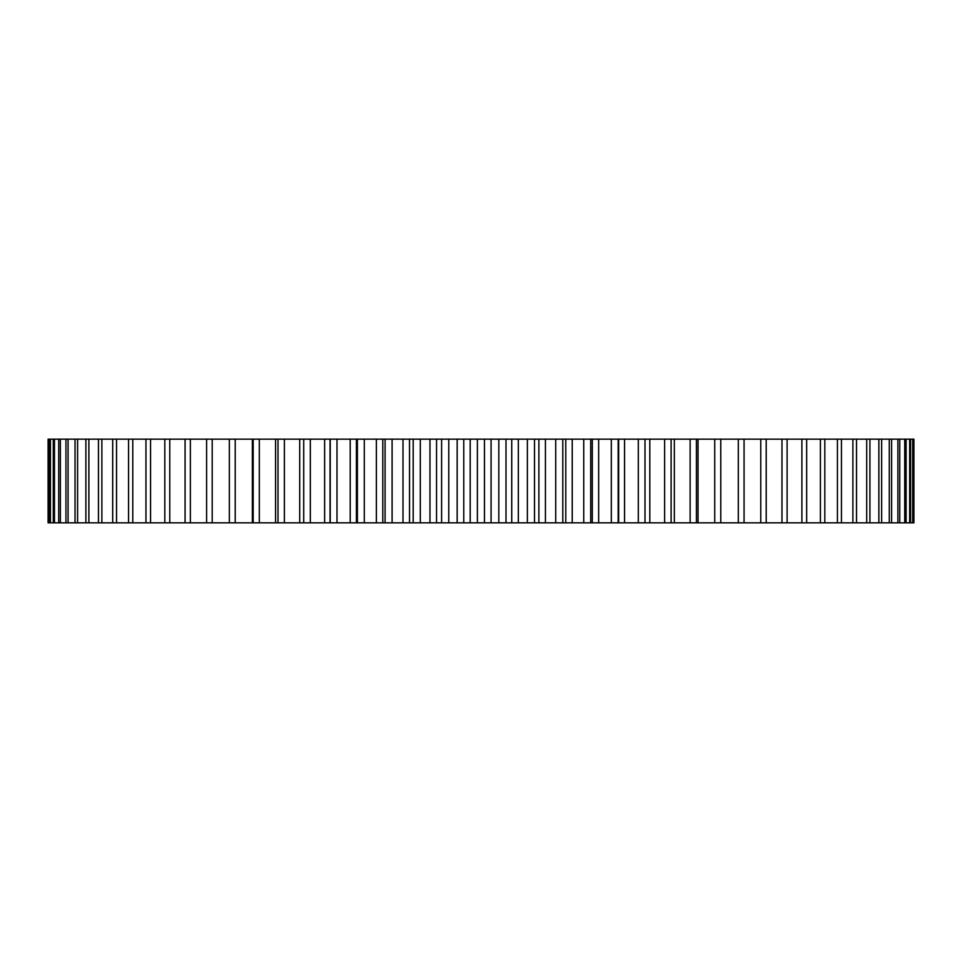 <?xml version="1.0" encoding="UTF-8"?>
<svg xmlns="http://www.w3.org/2000/svg" width="962" height="962" viewBox="0 0 962 962"><rect width="100%" height="100%" fill="white"/><g stroke="black" fill="none" stroke-linecap="round" stroke-linejoin="round"><path stroke-width="1.44" d="M592.303 522.847L592.303 439.153L644.997 439.153L644.997 522.847L644.997 439.153L913.9 439.153L913.9 522.847L229.341 522.847L229.341 439.153L235.221 439.153L235.221 522.847M592.291 439.153L235.221 439.153M230.122 439.153L48.1 439.153L48.1 522.847L230.122 522.847M913.191 439.153L913.191 522.847M912.722 439.153L912.722 522.847M910.593 439.153L910.593 522.847M909.643 439.153L909.643 522.847M906.12 439.153L906.12 522.847M904.701 439.153L904.701 522.847M899.783 439.153L899.783 522.847M897.895 439.153L897.895 522.847M891.606 439.153L891.606 522.847M889.273 439.153L889.273 522.847M881.649 439.153L881.649 522.847M878.859 439.153L878.859 522.847M869.925 439.153L869.925 522.847M866.714 439.153L866.714 522.847M856.505 439.153L856.505 522.847M852.885 439.153L852.885 522.847M841.449 439.153L841.449 522.847M837.421 439.153L837.421 522.847M824.819 439.153L824.819 522.847M820.394 439.153L820.394 522.847M806.673 439.153L806.673 522.847M801.899 439.153L801.899 522.847M787.108 439.153L787.108 522.847M781.986 439.153L781.986 522.847M766.209 439.153L766.209 522.847M760.762 439.153L760.762 522.847M744.059 439.153L744.059 522.847M738.311 439.153L738.311 522.847M720.778 439.153L720.778 522.847L720.754 439.153M714.742 439.153L714.742 522.847M698.039 439.153L698.039 522.847M696.404 439.153L696.404 522.847M690.139 439.153L690.139 522.847M674.35 439.153L674.35 522.847M671.115 439.153L671.115 522.847M664.634 439.153L664.634 522.847M649.819 439.153L649.819 522.847M638.311 439.153L638.311 522.847M624.554 439.153L624.554 522.847M618.157 439.153L618.157 522.847M611.315 439.153L611.315 522.847M598.653 439.153L598.653 522.847M590.716 439.153L590.716 522.847M583.742 439.153L583.742 522.847M572.234 439.153L572.234 522.847M565.776 439.153L565.776 522.847M562.794 439.153L562.794 522.847M555.723 439.153L555.723 522.847M545.43 439.153L545.43 522.847M538.888 439.153L538.888 522.847M534.511 439.153L534.511 522.847M527.368 439.153L527.368 522.847M518.338 439.153L518.338 522.847M511.736 439.153L511.736 522.847M506 439.153L506 522.847M498.821 439.153L498.821 522.847M491.077 439.153L491.077 522.847M484.463 439.153L484.463 522.847M477.38 439.153L477.38 522.847M470.19 439.153L470.19 522.847M463.768 439.153L463.768 522.847M457.166 439.153L457.166 522.847M448.773 439.153L448.773 522.847M441.606 439.153L441.606 522.847M436.544 439.153L436.544 522.847M429.978 439.153L429.978 522.847M420.31 439.153L420.31 522.847M413.191 439.153L413.191 522.847M409.511 439.153L409.511 522.847M403.006 439.153L403.006 522.847M392.099 439.153L392.099 522.847M385.077 439.153L385.077 522.847M382.792 439.153L382.792 522.847M376.382 439.153L376.382 522.847M364.285 439.153L364.285 522.847M357.383 439.153L357.383 522.847M350.204 439.153L350.204 522.847M336.989 439.153L336.989 522.847M330.231 439.153L330.231 522.847M324.615 439.153L324.615 522.847M310.317 439.153L310.317 522.847M303.727 439.153L303.727 522.847M299.699 439.153L299.699 522.847M284.391 439.153L284.391 522.847M278.006 439.153L278.006 522.847M275.577 439.153L275.577 522.847M259.319 439.153L259.319 522.847M253.174 439.153L253.174 522.847M252.345 439.153L252.345 522.847M212.205 439.153L212.205 522.847M206.602 439.153L206.602 522.847M190.356 439.153L190.356 522.847M185.065 439.153L185.065 522.847M169.769 439.153L169.769 522.847M164.815 439.153L164.815 522.847M150.553 439.153L150.553 522.847M145.959 439.153L145.959 522.847M132.78 439.153L132.78 522.847M128.559 439.153L128.559 522.847M116.534 439.153L116.534 522.847M112.698 439.153L112.698 522.847M101.876 439.153L101.876 522.847M98.449 439.153L98.449 522.847M88.877 439.153L88.877 522.847M85.883 439.153L85.883 522.847M77.597 439.153L77.597 522.847M75.036 439.153L75.036 522.847M68.074 439.153L68.074 522.847M65.957 439.153L65.957 522.847M60.353 439.153L60.353 522.847M58.706 439.153L58.706 522.847M54.473 439.153L54.473 522.847M53.295 439.153L53.295 522.847M50.469 439.153L50.469 522.847M49.759 439.153L49.759 522.847M48.34 439.153L48.34 522.847M618.65 522.847L618.65 439.153M356.409 522.847L356.409 439.153M330.05 522.847L330.05 439.153"/></g></svg>
